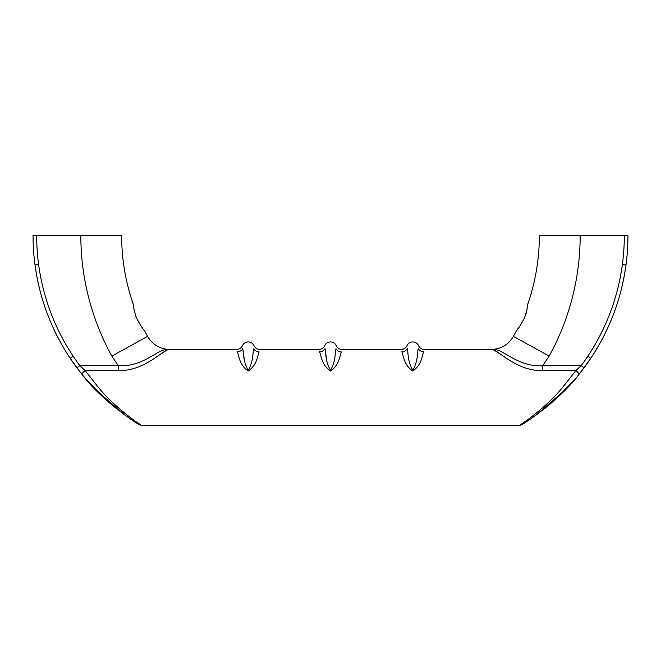 <?xml version="1.0" encoding="UTF-8"?>
<svg xmlns="http://www.w3.org/2000/svg" width="661" height="661" viewBox="0 0 661 661"><rect width="100%" height="100%" fill="white"/><g stroke="black" fill="none" stroke-linecap="round" stroke-linejoin="round"><path stroke-width="0.99" d="M79.593 371.342L70.206 358.32L73.173 356.296L70.206 358.32C51.393 329.889 39.66 298.78 35.016 265.003C39.66 298.78 51.393 329.889 70.206 358.32L76.907 367.822L79.832 365.649L85.195 370.639A3.636 1.578 141 0 0 82.361 374.837C100.084 398.93 136.397 423.742 139.768 424.907C136.488 423.817 100.026 398.889 82.361 374.837L76.907 367.822A221.319 221.319 0 0 1 33.05 235.572L36.685 235.572A217.684 217.684 0 0 0 79.832 365.649L118.253 365.649L111.849 356.097A249.668 249.668 0 0 1 80.832 235.572L121.649 235.572A208.851 208.851 0 0 0 133.596 305.192L133.596 305.192C133.191 306.258 134.142 310.472 136.463 317.842L135.571 315.537M134.34 311.067L133.993 309.092M133.795 307.505L133.679 306.283M516.53 330.5A208.851 208.851 0 0 1 513.399 336.391L513.399 336.391A208.851 208.851 0 0 0 516.53 330.5C517.993 329.335 520.661 325.121 524.537 317.842C526.85 310.488 527.808 306.266 527.404 305.192L527.371 305.498M527.362 305.605L527.321 306.283M527.214 307.489L527.007 309.092M527.007 309.133L526.66 311.05M526.139 313.248L525.429 315.528M71.008 235.572L63.935 235.572L71.008 235.572M98.439 387.462C115.13 408.052 140.173 424.775 141.652 425.428C140.107 424.734 115.08 408.002 98.439 387.462L85.195 370.639L118.253 370.639C145.734 371.242 163.614 348.496 169.778 349.495L169.778 349.495C160.003 349.148 152.617 344.786 147.601 336.391L111.849 356.097M523.652 422.577L519.348 425.428L141.652 425.428L137.348 422.577M562.561 387.462C545.87 408.052 520.827 424.775 519.348 425.428C520.893 424.734 545.92 408.002 562.561 387.462L575.805 370.639A3.636 1.578 39 0 1 578.639 374.837L590.794 358.312C609.607 329.889 621.34 298.78 625.984 265.003L626.851 257.608L625.984 265.003C621.34 298.78 609.607 329.889 590.794 358.32L581.407 371.342M80.832 235.572L36.685 235.572M580.168 235.572L624.315 235.572A217.684 217.684 0 0 1 581.168 365.649L542.747 365.649L549.151 356.097A249.668 249.668 0 0 0 580.168 235.572L539.351 235.572A208.851 208.851 0 0 1 527.404 305.192A208.851 208.851 0 0 0 539.351 235.572A208.851 208.851 0 0 1 527.404 305.192A208.851 208.851 0 0 0 539.351 235.572M549.151 356.097L513.399 336.391C508.383 344.786 500.997 349.148 491.222 349.495C497.386 348.496 515.266 371.242 542.747 370.639L575.805 370.639L581.168 365.649L584.093 367.822A221.319 221.319 0 0 0 627.95 235.572L624.315 235.572M158.962 355.205L166.341 350.462M502.038 355.205L494.659 350.462M259.195 351.974C260.037 348.653 260.037 348.653 259.195 351.974C257.451 354.602 257.798 364.451 248.23 371.028C238.596 364.368 238.943 354.412 237.233 351.867C236.423 348.694 236.423 348.694 237.233 351.867C236.423 348.694 236.423 348.694 237.233 351.867A6.329 6.048 -13.8 0 0 242.727 348.678C242.323 344.712 242.323 344.712 242.727 348.678C243.793 352.214 242.802 361.121 248.23 370.201C253.601 361.286 252.634 352.429 253.708 348.81C254.13 344.67 254.13 344.67 253.708 348.81A6.329 6.04 -166.1 0 0 259.195 351.974M341.464 351.974C342.315 348.653 342.315 348.653 341.464 351.974C339.721 354.602 340.068 364.451 330.5 371.028C320.874 364.368 321.221 354.412 319.503 351.867C318.701 348.694 318.701 348.694 319.503 351.867C318.701 348.694 318.701 348.694 319.503 351.867A6.329 6.048 -13.8 0 0 325.005 348.678C324.601 344.712 324.601 344.712 325.005 348.678C326.063 352.214 325.072 361.121 330.5 370.201C335.879 361.286 334.912 352.429 335.978 348.81C336.408 344.67 336.408 344.67 335.978 348.81A6.329 6.04 -166.1 0 0 341.464 351.974M423.734 351.974L423.767 351.867C422.04 354.445 422.412 364.351 412.77 371.028C403.144 364.36 403.483 354.387 401.781 351.867C400.971 348.694 400.971 348.694 401.781 351.867C400.971 348.694 400.971 348.694 401.781 351.867A6.329 6.048 -13.8 0 0 407.275 348.678C406.87 344.712 406.87 344.712 407.275 348.678C408.333 352.197 407.35 361.104 412.77 370.201C418.19 361.17 417.207 352.255 418.273 348.678L418.256 348.81M86.723 380.058L106.867 400.566M107.941 401.524L111.445 404.549M112.304 405.267L124.508 414.786M124.532 414.802L131.985 419.975M35.016 265.003L34.149 257.608L35.016 265.003L38.561 264.524L35.016 265.003M79.964 371.821L82.212 374.647M82.518 375.035L87.599 381.067M94.697 388.825L125.119 415.232M126.995 416.562L128.226 417.422M129.473 418.281L131.737 419.809M132.654 420.413L136.753 423.048M136.852 423.106L138.504 424.131M137.529 423.536L137.075 423.255M136.596 422.949L135.389 422.189M134.67 421.726L134.208 421.429M131.423 419.603L129.82 418.52M128.3 417.471L127.647 417.017M116.105 408.391L110.941 404.127M107.454 401.095L98.72 392.907M94.292 388.404L83.03 375.655M136.463 317.842C140.347 325.129 143.016 329.343 144.47 330.5L143.503 329.285M142.636 328.178L140.082 324.576M138.802 322.494L137.579 320.246M133.596 305.184A208.851 208.851 0 0 1 121.649 235.572A208.851 208.851 0 0 0 133.596 305.192A208.851 208.851 0 0 1 121.649 235.572M147.601 336.391A208.851 208.851 0 0 1 144.47 330.5A208.851 208.851 0 0 0 147.601 336.391L147.651 336.474C152.666 344.811 160.045 349.148 169.77 349.487L236.638 349.487C239.315 349.372 241.248 348.107 242.43 345.703C243.612 343.29 245.545 342.026 248.23 341.911C250.907 342.026 252.841 343.29 254.022 345.703C255.204 348.107 257.137 349.372 259.814 349.487L318.908 349.487C321.585 349.372 323.518 348.107 324.708 345.703C325.89 343.29 327.823 342.026 330.5 341.911C333.177 342.026 335.11 343.29 336.292 345.703C337.482 348.107 339.415 349.372 342.092 349.487L401.186 349.487C403.863 349.372 405.796 348.107 406.978 345.703C408.159 343.29 410.093 342.026 412.77 341.911C415.455 342.026 417.388 343.29 418.57 345.703L418.57 345.703C419.752 348.107 421.685 349.372 424.362 349.487L491.23 349.487C500.955 349.148 508.334 344.811 513.349 336.474L513.399 336.391M118.253 370.639L118.253 365.649C144.858 367.384 158.673 346.876 169.778 349.495M574.277 380.058L554.133 400.566M553.059 401.524L549.555 404.549M548.696 405.267L536.492 414.786M536.468 414.802L529.015 419.975M578.639 374.837C560.916 398.93 524.603 423.742 521.232 424.907C524.512 423.817 560.974 398.889 578.639 374.837M566.708 388.404L573.401 381.067M570.823 383.975L569.997 384.876M566.303 388.825L535.881 415.232M534.005 416.562L532.774 417.422M531.527 418.281L529.263 419.809M528.346 420.413L524.247 423.048M524.148 423.106L522.496 424.131M523.471 423.536L523.925 423.255M524.404 422.949L525.611 422.189M526.33 421.726L526.792 421.429M529.577 419.603L531.18 418.52M532.7 417.471L533.353 417.017M544.895 408.391L550.059 404.127M553.546 401.095L562.28 392.907M581.036 371.821L578.788 374.647M578.482 375.035L577.97 375.655M518.117 328.5L517.596 329.161M542.747 370.639L542.747 365.649C516.142 367.384 502.327 346.876 491.222 349.495L491.222 349.495M587.827 356.296L590.794 358.32L587.827 356.296M622.439 264.524L625.984 265.003L622.439 264.524M244.124 358.229L242.727 348.678M326.534 358.948L325.005 348.678M76.907 367.822A221.319 221.319 0 0 1 33.05 235.572M584.093 367.822A221.319 221.319 0 0 0 627.95 235.572M248.23 370.201L248.23 371.028M330.5 370.201L330.5 371.028M423.767 351.867A6.329 6.048 13.8 0 1 418.273 348.678M412.77 371.028L412.77 370.201M141.652 425.428L139.628 424.825M519.348 425.428L521.372 424.825"/></g></svg>
